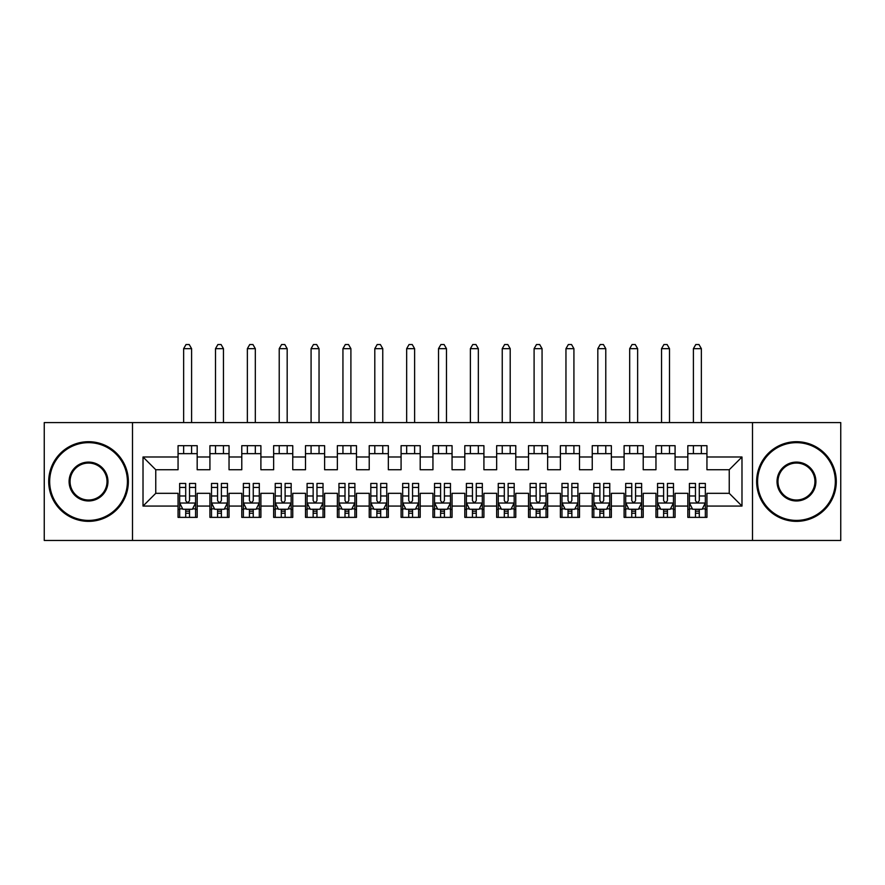 <?xml version="1.0" encoding="UTF-8"?>
<svg xmlns="http://www.w3.org/2000/svg" width="885" height="885" viewBox="0 0 885 885"><rect width="100%" height="100%" fill="white"/><g stroke="black" fill="none" stroke-linecap="round" stroke-linejoin="round"><path stroke-width="1.33" d="M752.493 540.469L840.75 540.469L840.75 422.587L752.493 422.587L752.493 540.469L132.507 540.469L132.507 422.587L44.25 422.587L44.25 540.469L132.507 540.469M752.493 422.587L132.507 422.587M143.016 506.065L143.016 456.992L178.062 456.992L178.062 469.736L155.76 469.736L155.76 493.321L143.016 506.065L178.062 506.065L178.062 517.371L197.178 517.371L197.178 506.065L209.922 506.065L209.922 517.371L229.038 517.371L229.038 506.065L241.782 506.065L241.782 517.371L260.898 517.371L260.898 506.065L273.642 506.065L273.642 517.371L292.758 517.371L292.758 506.065L305.502 506.065L305.502 517.371L324.618 517.371L324.618 506.065L337.362 506.065L337.362 517.371L356.478 517.371L356.478 506.065L369.222 506.065L369.222 517.371L388.338 517.371L388.338 506.065L401.082 506.065L401.082 517.371L420.198 517.371L420.198 506.065L432.942 506.065L432.942 517.371L452.058 517.371L452.058 506.065L464.802 506.065L464.802 517.371L483.918 517.371L483.918 506.065L496.662 506.065L496.662 517.371L515.778 517.371L515.778 506.065L528.522 506.065L528.522 517.371L547.638 517.371L547.638 506.065L560.382 506.065L560.382 517.371L579.498 517.371L579.498 506.065L592.242 506.065L592.242 517.371L611.358 517.371L611.358 506.065L624.102 506.065L624.102 517.371L643.218 517.371L643.218 506.065L655.962 506.065L655.962 517.371L675.078 517.371L675.078 506.065L687.822 506.065L687.822 517.371L706.938 517.371L706.938 493.321L729.24 493.321L729.24 469.736L706.938 469.736L706.938 456.992L741.984 456.992L741.984 506.065L706.938 506.065M706.938 456.992L706.938 445.686L687.822 445.686L687.822 456.992L675.078 456.992L675.078 445.686L655.962 445.686L655.962 456.992L643.218 456.992L643.218 445.686L624.102 445.686L624.102 456.992L611.358 456.992L611.358 445.686L592.242 445.686L592.242 456.992L579.498 456.992L579.498 445.686L560.382 445.686L560.382 456.992L547.638 456.992L547.638 445.686L528.522 445.686L528.522 456.992L515.778 456.992L515.778 445.686L496.662 445.686L496.662 456.992L483.918 456.992L483.918 445.686L464.802 445.686L464.802 456.992L452.058 456.992L452.058 445.686L432.942 445.686L432.942 456.992L420.198 456.992L420.198 445.686L401.082 445.686L401.082 456.992L388.338 456.992L388.338 445.686L369.222 445.686L369.222 456.992L356.478 456.992L356.478 445.686L337.362 445.686L337.362 456.992L324.618 456.992L324.618 445.686L305.502 445.686L305.502 456.992L292.758 456.992L292.758 445.686L273.642 445.686L273.642 456.992L260.898 456.992L260.898 445.686L241.782 445.686L241.782 456.992L229.038 456.992L229.038 445.686L209.922 445.686L209.922 456.992L197.178 456.992L197.178 445.686L178.062 445.686L178.062 456.992M675.078 506.065L675.078 493.321L687.822 493.321L687.822 506.065M741.984 456.992L729.24 469.736M643.218 506.065L643.218 493.321L655.962 493.321L655.962 506.065M687.822 456.992L687.822 469.736L675.078 469.736L675.078 456.992M611.358 506.065L611.358 493.321L624.102 493.321L624.102 506.065M655.962 456.992L655.962 469.736L643.218 469.736L643.218 456.992M579.498 506.065L579.498 493.321L592.242 493.321L592.242 506.065M624.102 456.992L624.102 469.736L611.358 469.736L611.358 456.992M547.638 506.065L547.638 493.321L560.382 493.321L560.382 506.065M592.242 456.992L592.242 469.736L579.498 469.736L579.498 456.992M515.778 506.065L515.778 493.321L528.522 493.321L528.522 506.065M560.382 456.992L560.382 469.736L547.638 469.736L547.638 456.992M483.918 506.065L483.918 493.321L496.662 493.321L496.662 506.065M528.522 456.992L528.522 469.736L515.778 469.736L515.778 456.992M452.058 506.065L452.058 493.321L464.802 493.321L464.802 506.065M496.662 456.992L496.662 469.736L483.918 469.736L483.918 456.992M420.198 506.065L420.198 493.321L432.942 493.321L432.942 506.065M464.802 456.992L464.802 469.736L452.058 469.736L452.058 456.992M388.338 506.065L388.338 493.321L401.082 493.321L401.082 506.065M432.942 456.992L432.942 469.736L420.198 469.736L420.198 456.992M356.478 506.065L356.478 493.321L369.222 493.321L369.222 506.065M401.082 456.992L401.082 469.736L388.338 469.736L388.338 456.992M324.618 506.065L324.618 493.321L337.362 493.321L337.362 506.065M369.222 456.992L369.222 469.736L356.478 469.736L356.478 456.992M292.758 506.065L292.758 493.321L305.502 493.321L305.502 506.065M337.362 456.992L337.362 469.736L324.618 469.736L324.618 456.992M260.898 506.065L260.898 493.321L273.642 493.321L273.642 506.065M305.502 456.992L305.502 469.736L292.758 469.736L292.758 456.992M229.038 506.065L229.038 493.321L241.782 493.321L241.782 506.065M273.642 456.992L273.642 469.736L260.898 469.736L260.898 456.992M197.178 506.065L197.178 493.321L209.922 493.321L209.922 506.065M241.782 456.992L241.782 469.736L229.038 469.736L229.038 456.992M155.76 493.321L178.062 493.321L178.062 506.065M209.922 456.992L209.922 469.736L197.178 469.736L197.178 456.992M687.822 453.651L706.938 453.651M655.962 453.651L675.078 453.651M624.102 453.651L643.218 453.651M592.242 453.651L611.358 453.651M560.382 453.651L579.498 453.651M528.522 453.651L547.638 453.651M496.662 453.651L515.778 453.651M464.802 453.651L483.918 453.651M432.942 453.651L452.058 453.651M401.082 453.651L420.198 453.651M369.222 453.651L388.338 453.651M337.362 453.651L356.478 453.651M305.502 453.651L324.618 453.651M273.642 453.651L292.758 453.651M241.782 453.651L260.898 453.651M209.922 453.651L229.038 453.651M178.062 453.651L197.178 453.651M178.062 509.406L179.655 509.406M195.585 509.406L197.178 509.406M209.922 509.406L211.515 509.406M227.445 509.406L229.038 509.406M241.782 509.406L243.375 509.406M259.305 509.406L260.898 509.406M273.642 509.406L275.235 509.406M291.165 509.406L292.758 509.406M305.502 509.406L307.095 509.406M323.025 509.406L324.618 509.406M337.362 509.406L338.955 509.406M354.885 509.406L356.478 509.406M369.222 509.406L370.815 509.406M386.745 509.406L388.338 509.406M401.082 509.406L402.675 509.406M418.605 509.406L420.198 509.406M432.942 509.406L434.535 509.406M450.465 509.406L452.058 509.406M464.802 509.406L466.395 509.406M482.325 509.406L483.918 509.406M496.662 509.406L498.255 509.406M514.185 509.406L515.778 509.406M528.522 509.406L530.115 509.406M546.045 509.406L547.638 509.406M560.382 509.406L561.975 509.406M577.905 509.406L579.498 509.406M592.242 509.406L593.835 509.406M609.765 509.406L611.358 509.406M624.102 509.406L625.695 509.406M641.625 509.406L643.218 509.406M655.962 509.406L657.555 509.406M673.485 509.406L675.078 509.406M687.822 509.406L689.415 509.406M705.345 509.406L706.938 509.406M143.016 456.992L155.76 469.736M729.24 493.321L741.984 506.065M185.706 513.234L189.534 513.234M179.655 487.436L185.706 487.436L185.706 483.442L179.655 483.442L179.655 502.879L182.841 509.251L192.399 509.251L195.585 502.879L195.585 483.442L189.534 483.442L189.534 487.436L195.585 487.436M195.585 502.879L195.585 517.371M179.655 502.879L179.655 517.371M189.534 509.251L189.534 517.371M185.706 517.371L185.706 509.251M185.706 487.436L185.706 500.49C186.978 502.945 188.251 502.945 189.534 500.49L189.534 487.436M185.706 509.406L189.534 509.406M191.602 453.651L191.602 445.686M191.602 422.587L191.602 348.668L183.637 348.668L183.637 422.587M183.637 453.651L183.637 445.686M183.637 348.668L186.027 344.53L189.213 344.53L191.602 348.668M217.566 513.234L221.394 513.234M211.515 487.436L217.566 487.436L217.566 483.442L211.515 483.442L211.515 502.879L214.701 509.251L224.259 509.251L227.445 502.879L227.445 483.442L221.394 483.442L221.394 487.436L227.445 487.436M227.445 502.879L227.445 517.371M211.515 502.879L211.515 517.371M221.394 509.251L221.394 517.371M217.566 517.371L217.566 509.251M217.566 487.436L217.566 500.49C218.838 502.945 220.111 502.945 221.394 500.49L221.394 487.436M217.566 509.406L221.394 509.406M223.462 453.651L223.462 445.686M223.462 422.587L223.462 348.668L215.498 348.668L215.498 422.587M215.498 453.651L215.498 445.686M215.498 348.668L217.887 344.53L221.073 344.53L223.462 348.668M249.426 513.234L253.254 513.234M243.375 487.436L249.426 487.436L249.426 483.442L243.375 483.442L243.375 502.879L246.561 509.251L256.119 509.251L259.305 502.879L259.305 483.442L253.254 483.442L253.254 487.436L259.305 487.436M259.305 502.879L259.305 517.371M243.375 502.879L243.375 517.371M253.254 509.251L253.254 517.371M249.426 517.371L249.426 509.251M249.426 487.436L249.426 500.49C250.698 502.945 251.971 502.945 253.254 500.49L253.254 487.436M249.426 509.406L253.254 509.406M255.322 453.651L255.322 445.686M255.322 422.587L255.322 348.668L247.357 348.668L247.357 422.587M247.357 453.651L247.357 445.686M247.357 348.668L249.747 344.53L252.933 344.53L255.322 348.668M88.533 520.402A38.874 38.874 0 0 0 127.407 481.528A38.874 38.874 0 0 0 88.533 442.655A38.874 38.874 0 0 0 49.671 481.528A38.874 38.874 0 0 0 88.533 520.402M88.533 441.703A39.825 39.825 0 0 1 128.358 481.528A39.825 39.825 0 0 1 88.533 521.353A39.825 39.825 0 0 1 48.708 481.528A39.825 39.825 0 0 1 88.533 441.703M88.533 500.965A19.437 19.437 0 0 1 69.096 481.528A19.437 19.437 0 0 1 88.533 462.092A19.437 19.437 0 0 1 107.97 481.528A19.437 19.437 0 0 1 88.533 500.965M88.533 463.054A18.474 18.474 0 0 0 70.059 481.528A18.474 18.474 0 0 0 88.533 500.003A18.474 18.474 0 0 0 107.019 481.528A18.474 18.474 0 0 0 88.533 463.054M796.467 520.402A38.874 38.874 0 0 0 835.329 481.528A38.874 38.874 0 0 0 796.467 442.655A38.874 38.874 0 0 0 757.593 481.528A38.874 38.874 0 0 0 796.467 520.402M796.467 441.703A39.825 39.825 0 0 1 836.292 481.528A39.825 39.825 0 0 1 796.467 521.353A39.825 39.825 0 0 1 756.642 481.528A39.825 39.825 0 0 1 796.467 441.703M796.467 500.965A19.437 19.437 0 0 1 777.03 481.528A19.437 19.437 0 0 1 796.467 462.092A19.437 19.437 0 0 1 815.904 481.528A19.437 19.437 0 0 1 796.467 500.965M796.467 463.054A18.474 18.474 0 0 0 777.981 481.528A18.474 18.474 0 0 0 796.467 500.003A18.474 18.474 0 0 0 814.941 481.528A18.474 18.474 0 0 0 796.467 463.054M281.286 513.234L285.114 513.234M275.235 487.436L281.286 487.436L281.286 483.442L275.235 483.442L275.235 502.879L278.421 509.251L287.979 509.251L291.165 502.879L291.165 483.442L285.114 483.442L285.114 487.436L291.165 487.436M291.165 502.879L291.165 517.371M275.235 502.879L275.235 517.371M285.114 509.251L285.114 517.371M281.286 517.371L281.286 509.251M281.286 487.436L281.286 500.49C282.558 502.945 283.831 502.945 285.114 500.49L285.114 487.436M281.286 509.406L285.114 509.406M287.183 453.651L287.183 445.686M287.183 422.587L287.183 348.668L279.217 348.668L279.217 422.587M279.217 453.651L279.217 445.686M279.217 348.668L281.607 344.53L284.793 344.53L287.183 348.668M313.146 513.234L316.974 513.234M307.095 487.436L313.146 487.436L313.146 483.442L307.095 483.442L307.095 502.879L310.281 509.251L319.839 509.251L323.025 502.879L323.025 483.442L316.974 483.442L316.974 487.436L323.025 487.436M323.025 502.879L323.025 517.371M307.095 502.879L307.095 517.371M316.974 509.251L316.974 517.371M313.146 517.371L313.146 509.251M313.146 487.436L313.146 500.49C314.418 502.945 315.691 502.945 316.974 500.49L316.974 487.436M313.146 509.406L316.974 509.406M319.042 453.651L319.042 445.686M319.042 422.587L319.042 348.668L311.077 348.668L311.077 422.587M311.077 453.651L311.077 445.686M311.077 348.668L313.467 344.53L316.653 344.53L319.042 348.668M345.006 513.234L348.834 513.234M338.955 487.436L345.006 487.436L345.006 483.442L338.955 483.442L338.955 502.879L342.141 509.251L351.699 509.251L354.885 502.879L354.885 483.442L348.834 483.442L348.834 487.436L354.885 487.436M354.885 502.879L354.885 517.371M338.955 502.879L338.955 517.371M348.834 509.251L348.834 517.371M345.006 517.371L345.006 509.251M345.006 487.436L345.006 500.49C346.278 502.945 347.551 502.945 348.834 500.49L348.834 487.436M345.006 509.406L348.834 509.406M350.902 453.651L350.902 445.686M350.902 422.587L350.902 348.668L342.938 348.668L342.938 422.587M342.938 453.651L342.938 445.686M342.938 348.668L345.327 344.53L348.513 344.53L350.902 348.668M376.866 513.234L380.694 513.234M370.815 487.436L376.866 487.436L376.866 483.442L370.815 483.442L370.815 502.879L374.001 509.251L383.559 509.251L386.745 502.879L386.745 483.442L380.694 483.442L380.694 487.436L386.745 487.436M386.745 502.879L386.745 517.371M370.815 502.879L370.815 517.371M380.694 509.251L380.694 517.371M376.866 517.371L376.866 509.251M376.866 487.436L376.866 500.49C378.138 502.945 379.411 502.945 380.694 500.49L380.694 487.436M376.866 509.406L380.694 509.406M382.762 453.651L382.762 445.686M382.762 422.587L382.762 348.668L374.798 348.668L374.798 422.587M374.798 453.651L374.798 445.686M374.798 348.668L377.187 344.53L380.373 344.53L382.762 348.668M408.726 513.234L412.554 513.234M402.675 487.436L408.726 487.436L408.726 483.442L402.675 483.442L402.675 502.879L405.861 509.251L415.419 509.251L418.605 502.879L418.605 483.442L412.554 483.442L412.554 487.436L418.605 487.436M418.605 502.879L418.605 517.371M402.675 502.879L402.675 517.371M412.554 509.251L412.554 517.371M408.726 517.371L408.726 509.251M408.726 487.436L408.726 500.49C409.998 502.945 411.271 502.945 412.554 500.49L412.554 487.436M408.726 509.406L412.554 509.406M414.623 453.651L414.623 445.686M414.623 422.587L414.623 348.668L406.658 348.668L406.658 422.587M406.658 453.651L406.658 445.686M406.658 348.668L409.047 344.53L412.233 344.53L414.623 348.668M440.586 513.234L444.414 513.234M434.535 487.436L440.586 487.436L440.586 483.442L434.535 483.442L434.535 502.879L437.721 509.251L447.279 509.251L450.465 502.879L450.465 483.442L444.414 483.442L444.414 487.436L450.465 487.436M450.465 502.879L450.465 517.371M434.535 502.879L434.535 517.371M444.414 509.251L444.414 517.371M440.586 517.371L440.586 509.251M440.586 487.436L440.586 500.49C441.858 502.945 443.131 502.945 444.414 500.49L444.414 487.436M440.586 509.406L444.414 509.406M446.483 453.651L446.483 445.686M446.483 422.587L446.483 348.668L438.517 348.668L438.517 422.587M438.517 453.651L438.517 445.686M438.517 348.668L440.907 344.53L444.093 344.53L446.483 348.668M472.446 513.234L476.274 513.234M466.395 487.436L472.446 487.436L472.446 483.442L466.395 483.442L466.395 502.879L469.581 509.251L479.139 509.251L482.325 502.879L482.325 483.442L476.274 483.442L476.274 487.436L482.325 487.436M482.325 502.879L482.325 517.371M466.395 502.879L466.395 517.371M476.274 509.251L476.274 517.371M472.446 517.371L472.446 509.251M472.446 487.436L472.446 500.49C473.718 502.945 474.991 502.945 476.274 500.49L476.274 487.436M472.446 509.406L476.274 509.406M478.342 453.651L478.342 445.686M478.342 422.587L478.342 348.668L470.377 348.668L470.377 422.587M470.377 453.651L470.377 445.686M470.377 348.668L472.767 344.53L475.953 344.53L478.342 348.668M504.306 513.234L508.134 513.234M498.255 487.436L504.306 487.436L504.306 483.442L498.255 483.442L498.255 502.879L501.441 509.251L510.999 509.251L514.185 502.879L514.185 483.442L508.134 483.442L508.134 487.436L514.185 487.436M514.185 502.879L514.185 517.371M498.255 502.879L498.255 517.371M508.134 509.251L508.134 517.371M504.306 517.371L504.306 509.251M504.306 487.436L504.306 500.49C505.578 502.945 506.851 502.945 508.134 500.49L508.134 487.436M504.306 509.406L508.134 509.406M510.202 453.651L510.202 445.686M510.202 422.587L510.202 348.668L502.237 348.668L502.237 422.587M502.237 453.651L502.237 445.686M502.237 348.668L504.627 344.53L507.813 344.53L510.202 348.668M536.166 513.234L539.994 513.234M530.115 487.436L536.166 487.436L536.166 483.442L530.115 483.442L530.115 502.879L533.301 509.251L542.859 509.251L546.045 502.879L546.045 483.442L539.994 483.442L539.994 487.436L546.045 487.436M546.045 502.879L546.045 517.371M530.115 502.879L530.115 517.371M539.994 509.251L539.994 517.371M536.166 517.371L536.166 509.251M536.166 487.436L536.166 500.49C537.438 502.945 538.711 502.945 539.994 500.49L539.994 487.436M536.166 509.406L539.994 509.406M542.062 453.651L542.062 445.686M542.062 422.587L542.062 348.668L534.097 348.668L534.097 422.587M534.097 453.651L534.097 445.686M534.097 348.668L536.487 344.53L539.673 344.53L542.062 348.668M568.026 513.234L571.854 513.234M561.975 487.436L568.026 487.436L568.026 483.442L561.975 483.442L561.975 502.879L565.161 509.251L574.719 509.251L577.905 502.879L577.905 483.442L571.854 483.442L571.854 487.436L577.905 487.436M577.905 502.879L577.905 517.371M561.975 502.879L561.975 517.371M571.854 509.251L571.854 517.371M568.026 517.371L568.026 509.251M568.026 487.436L568.026 500.49C569.298 502.945 570.571 502.945 571.854 500.49L571.854 487.436M568.026 509.406L571.854 509.406M573.922 453.651L573.922 445.686M573.922 422.587L573.922 348.668L565.957 348.668L565.957 422.587M565.957 453.651L565.957 445.686M565.957 348.668L568.347 344.53L571.533 344.53L573.922 348.668M599.886 513.234L603.714 513.234M593.835 487.436L599.886 487.436L599.886 483.442L593.835 483.442L593.835 502.879L597.021 509.251L606.579 509.251L609.765 502.879L609.765 483.442L603.714 483.442L603.714 487.436L609.765 487.436M609.765 502.879L609.765 517.371M593.835 502.879L593.835 517.371M603.714 509.251L603.714 517.371M599.886 517.371L599.886 509.251M599.886 487.436L599.886 500.49C601.158 502.945 602.431 502.945 603.714 500.49L603.714 487.436M599.886 509.406L603.714 509.406M605.783 453.651L605.783 445.686M605.783 422.587L605.783 348.668L597.817 348.668L597.817 422.587M597.817 453.651L597.817 445.686M597.817 348.668L600.207 344.53L603.393 344.53L605.783 348.668M631.746 513.234L635.574 513.234M625.695 487.436L631.746 487.436L631.746 483.442L625.695 483.442L625.695 502.879L628.881 509.251L638.439 509.251L641.625 502.879L641.625 483.442L635.574 483.442L635.574 487.436L641.625 487.436M641.625 502.879L641.625 517.371M625.695 502.879L625.695 517.371M635.574 509.251L635.574 517.371M631.746 517.371L631.746 509.251M631.746 487.436L631.746 500.49C633.018 502.945 634.291 502.945 635.574 500.49L635.574 487.436M631.746 509.406L635.574 509.406M637.642 453.651L637.642 445.686M637.642 422.587L637.642 348.668L629.678 348.668L629.678 422.587M629.678 453.651L629.678 445.686M629.678 348.668L632.067 344.53L635.253 344.53L637.642 348.668M663.606 513.234L667.434 513.234M657.555 487.436L663.606 487.436L663.606 483.442L657.555 483.442L657.555 502.879L660.741 509.251L670.299 509.251L673.485 502.879L673.485 483.442L667.434 483.442L667.434 487.436L673.485 487.436M673.485 502.879L673.485 517.371M657.555 502.879L657.555 517.371M667.434 509.251L667.434 517.371M663.606 517.371L663.606 509.251M663.606 487.436L663.606 500.49C664.878 502.945 666.151 502.945 667.434 500.49L667.434 487.436M663.606 509.406L667.434 509.406M669.503 453.651L669.503 445.686M669.503 422.587L669.503 348.668L661.538 348.668L661.538 422.587M661.538 453.651L661.538 445.686M661.538 348.668L663.927 344.53L667.113 344.53L669.503 348.668M695.466 513.234L699.294 513.234M689.415 487.436L695.466 487.436L695.466 483.442L689.415 483.442L689.415 502.879L692.601 509.251L702.159 509.251L705.345 502.879L705.345 483.442L699.294 483.442L699.294 487.436L705.345 487.436M705.345 502.879L705.345 517.371M689.415 502.879L689.415 517.371M699.294 509.251L699.294 517.371M695.466 517.371L695.466 509.251M695.466 487.436L695.466 500.49C696.738 502.945 698.011 502.945 699.294 500.49L699.294 487.436M695.466 509.406L699.294 509.406M701.362 453.651L701.362 445.686M701.362 422.587L701.362 348.668L693.397 348.668L693.397 422.587M693.397 453.651L693.397 445.686M693.397 348.668L695.787 344.53L698.973 344.53L701.362 348.668M179.732 503.034L195.508 503.034M195.585 508.864L192.587 508.864M182.653 508.864L179.655 508.864M189.534 495.976L195.585 495.976M179.655 495.976L185.706 495.976M185.706 511.198L189.534 511.198M211.592 503.034L227.368 503.034M227.445 508.864L224.447 508.864M214.513 508.864L211.515 508.864M221.394 495.976L227.445 495.976M211.515 495.976L217.566 495.976M217.566 511.198L221.394 511.198M243.452 503.034L259.228 503.034M259.305 508.864L256.307 508.864M246.373 508.864L243.375 508.864M253.254 495.976L259.305 495.976M243.375 495.976L249.426 495.976M249.426 511.198L253.254 511.198M275.312 503.034L291.088 503.034M291.165 508.864L288.167 508.864M278.233 508.864L275.235 508.864M285.114 495.976L291.165 495.976M275.235 495.976L281.286 495.976M281.286 511.198L285.114 511.198M307.172 503.034L322.948 503.034M323.025 508.864L320.027 508.864M310.093 508.864L307.095 508.864M316.974 495.976L323.025 495.976M307.095 495.976L313.146 495.976M313.146 511.198L316.974 511.198M339.032 503.034L354.808 503.034M354.885 508.864L351.887 508.864M341.953 508.864L338.955 508.864M348.834 495.976L354.885 495.976M338.955 495.976L345.006 495.976M345.006 511.198L348.834 511.198M370.892 503.034L386.668 503.034M386.745 508.864L383.747 508.864M373.813 508.864L370.815 508.864M380.694 495.976L386.745 495.976M370.815 495.976L376.866 495.976M376.866 511.198L380.694 511.198M402.752 503.034L418.528 503.034M418.605 508.864L415.607 508.864M405.673 508.864L402.675 508.864M412.554 495.976L418.605 495.976M402.675 495.976L408.726 495.976M408.726 511.198L412.554 511.198M434.612 503.034L450.388 503.034M450.465 508.864L447.467 508.864M437.533 508.864L434.535 508.864M444.414 495.976L450.465 495.976M434.535 495.976L440.586 495.976M440.586 511.198L444.414 511.198M466.472 503.034L482.248 503.034M482.325 508.864L479.327 508.864M469.393 508.864L466.395 508.864M476.274 495.976L482.325 495.976M466.395 495.976L472.446 495.976M472.446 511.198L476.274 511.198M498.332 503.034L514.108 503.034M514.185 508.864L511.187 508.864M501.253 508.864L498.255 508.864M508.134 495.976L514.185 495.976M498.255 495.976L504.306 495.976M504.306 511.198L508.134 511.198M530.192 503.034L545.968 503.034M546.045 508.864L543.047 508.864M533.113 508.864L530.115 508.864M539.994 495.976L546.045 495.976M530.115 495.976L536.166 495.976M536.166 511.198L539.994 511.198M562.052 503.034L577.828 503.034M577.905 508.864L574.907 508.864M564.973 508.864L561.975 508.864M571.854 495.976L577.905 495.976M561.975 495.976L568.026 495.976M568.026 511.198L571.854 511.198M593.912 503.034L609.688 503.034M609.765 508.864L606.767 508.864M596.833 508.864L593.835 508.864M603.714 495.976L609.765 495.976M593.835 495.976L599.886 495.976M599.886 511.198L603.714 511.198M625.772 503.034L641.548 503.034M641.625 508.864L638.627 508.864M628.693 508.864L625.695 508.864M635.574 495.976L641.625 495.976M625.695 495.976L631.746 495.976M631.746 511.198L635.574 511.198M657.632 503.034L673.408 503.034M673.485 508.864L670.487 508.864M660.553 508.864L657.555 508.864M667.434 495.976L673.485 495.976M657.555 495.976L663.606 495.976M663.606 511.198L667.434 511.198M689.492 503.034L705.268 503.034M705.345 508.864L702.347 508.864M692.413 508.864L689.415 508.864M699.294 495.976L705.345 495.976M689.415 495.976L695.466 495.976M695.466 511.198L699.294 511.198"/></g></svg>
